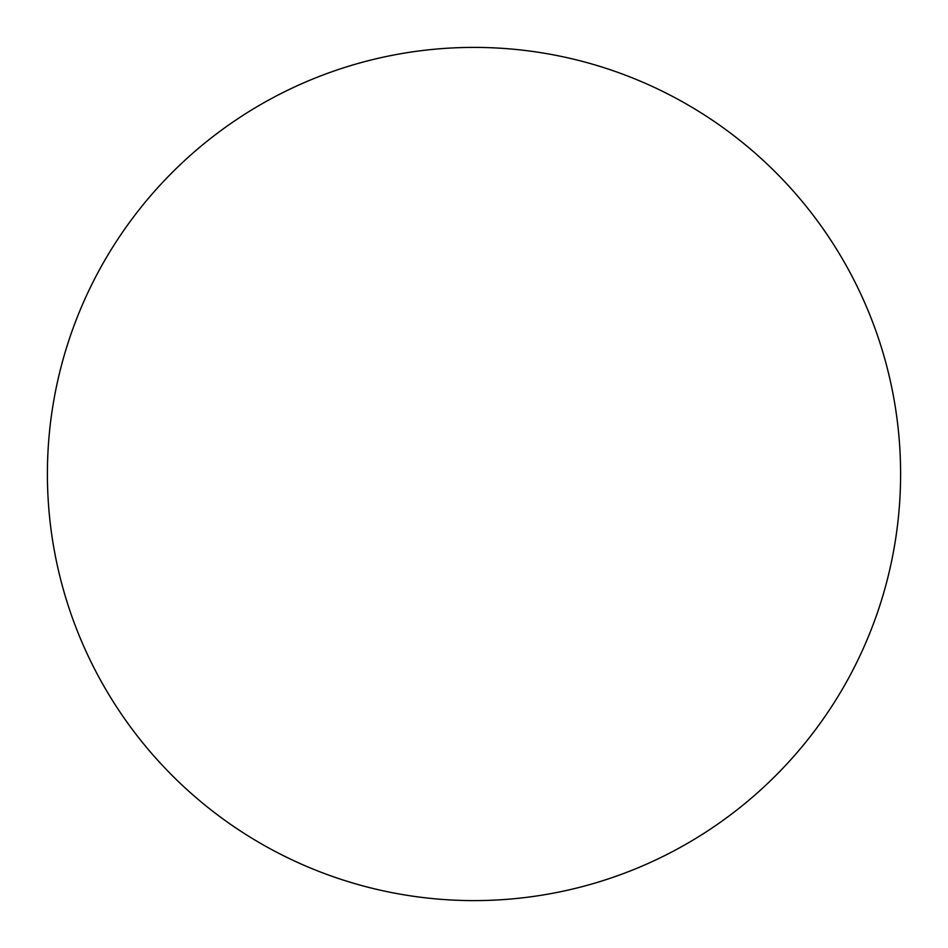 <?xml version="1.0" encoding="UTF-8"?>
<svg xmlns="http://www.w3.org/2000/svg" width="948" height="948" viewBox="0 0 948 948"><rect width="100%" height="100%" fill="white"/><g stroke="black" fill="none" stroke-linecap="round" stroke-linejoin="round"><path stroke-width="1.42" d="M900.6 474A426.6 426.6 0 0 1 474 900.6A426.6 426.6 0 0 1 47.4 474A426.6 426.6 0 0 1 474 47.4A426.6 426.6 0 0 1 900.6 474C900.6 445.987 897.863 418.246 892.4 390.777C886.937 363.297 878.843 336.623 868.131 310.743C857.407 284.874 844.265 260.285 828.706 236.988C813.147 213.703 795.455 192.16 775.654 172.346C755.84 152.545 734.297 134.853 711.012 119.294C687.715 103.735 663.126 90.593 637.257 79.869C611.377 69.157 584.703 61.063 557.223 55.6C529.754 50.137 502.013 47.4 474 47.4C445.987 47.4 418.246 50.137 390.777 55.6C363.297 61.063 336.623 69.157 310.743 79.869C284.874 90.593 260.285 103.735 236.988 119.294C213.703 134.853 192.16 152.545 172.346 172.346C152.545 192.16 134.853 213.703 119.294 236.988C103.735 260.285 90.593 284.874 79.869 310.743C69.157 336.623 61.063 363.297 55.6 390.777C50.137 418.246 47.4 445.987 47.4 474C47.4 502.013 50.137 529.754 55.6 557.223C61.063 584.703 69.157 611.377 79.869 637.257C90.593 663.126 103.735 687.715 119.294 711.012C134.853 734.297 152.545 755.84 172.346 775.654C192.16 795.455 213.703 813.147 236.988 828.706C260.285 844.265 284.874 857.407 310.743 868.131C336.623 878.843 363.297 886.937 390.777 892.4C418.246 897.863 445.987 900.6 474 900.6C502.013 900.6 529.754 897.863 557.223 892.4C584.703 886.937 611.377 878.843 637.257 868.131C663.126 857.407 687.715 844.265 711.012 828.706C734.297 813.147 755.84 795.455 775.654 775.654C795.455 755.84 813.147 734.297 828.706 711.012C844.265 687.715 857.407 663.126 868.131 637.257C878.843 611.377 886.937 584.703 892.4 557.223C897.863 529.754 900.6 502.013 900.6 474M119.294 711.012C134.853 734.297 152.545 755.84 172.346 775.654C192.16 795.455 213.703 813.147 236.988 828.706M711.012 828.706C734.297 813.147 755.84 795.455 775.654 775.654C795.455 755.84 813.147 734.297 828.706 711.012M828.706 236.988C813.147 213.703 795.455 192.16 775.654 172.346C755.84 152.545 734.297 134.853 711.012 119.294M236.988 119.294C213.703 134.853 192.16 152.545 172.346 172.346C152.545 192.16 134.853 213.703 119.294 236.988"/></g></svg>
